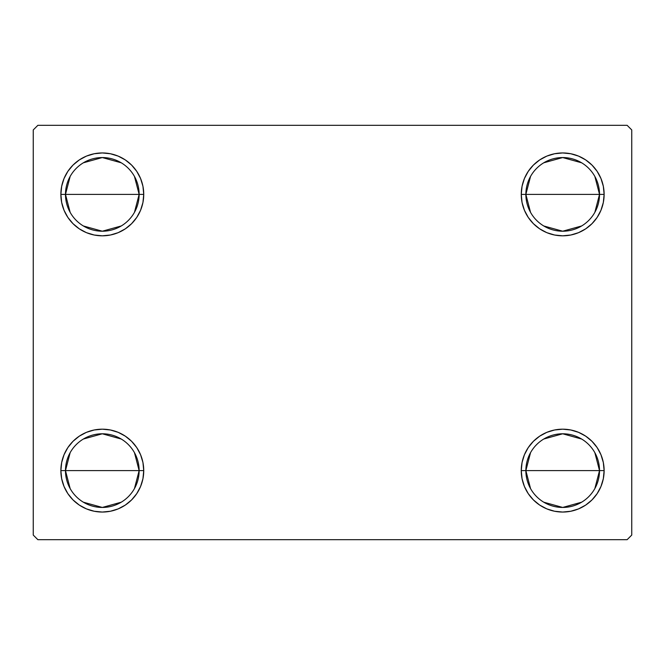 <?xml version="1.0" encoding="UTF-8"?>
<svg xmlns="http://www.w3.org/2000/svg" width="665" height="665" viewBox="0 0 665 665"><rect width="100%" height="100%" fill="white"/><g stroke="black" fill="none" stroke-linecap="round" stroke-linejoin="round"><path stroke-width="1" d="M530.545 488.584L525.865 470.612A36.833 36.833 0 0 0 562.69 507.445A36.833 36.833 0 0 0 599.522 470.612L604.128 470.612A41.438 41.438 0 0 1 562.69 512.05A41.438 41.438 0 0 1 521.26 470.612L599.522 470.612A36.833 36.833 0 0 1 562.69 507.445A36.833 36.833 0 0 1 525.865 470.612L530.545 452.649M594.843 452.649L599.522 470.612L594.843 488.584M581.659 502.191L562.69 507.445L543.729 502.191M530.545 212.351L525.865 194.388A36.833 36.833 0 0 0 562.69 231.212A36.833 36.833 0 0 0 599.522 194.388L604.128 194.388A41.438 41.438 0 0 1 562.69 235.817A41.438 41.438 0 0 1 521.26 194.388L599.522 194.388A36.833 36.833 0 0 1 562.69 231.212A36.833 36.833 0 0 1 525.865 194.388L530.545 176.416M594.843 176.416L599.522 194.388L594.843 212.351M581.659 225.959L562.69 231.212L543.729 225.959M70.158 212.351L65.478 194.388A36.833 36.833 0 0 0 102.31 231.212A36.833 36.833 0 0 0 139.135 194.388L143.74 194.388A41.438 41.438 0 0 1 102.31 235.817A41.438 41.438 0 0 1 60.872 194.388L139.135 194.388A36.833 36.833 0 0 1 102.31 231.212A36.833 36.833 0 0 1 65.478 194.388L70.158 176.416M134.455 176.416L139.135 194.388L134.455 212.351M121.271 225.959L102.31 231.212L83.341 225.959M70.158 488.584L65.478 470.612A36.833 36.833 0 0 0 102.31 507.445A36.833 36.833 0 0 0 139.135 470.612L143.74 470.612A41.438 41.438 0 0 1 102.31 512.05A41.438 41.438 0 0 1 60.872 470.612L139.135 470.612A36.833 36.833 0 0 1 102.31 507.445A36.833 36.833 0 0 1 65.478 470.612L70.158 452.649M134.455 452.649L139.135 470.612L134.455 488.584M121.271 502.191L102.31 507.445L83.341 502.191M627.145 125.328L37.855 125.328L33.25 129.933L33.25 535.067L37.855 539.672L627.145 539.672L631.75 535.067L631.75 129.933L627.145 125.328L37.855 125.328L33.25 129.933L33.25 535.067L37.855 539.672L627.145 539.672L631.75 535.067L631.75 129.933L627.145 125.328M546.838 508.9L539.672 505.068L533.396 499.914L528.243 493.638L524.411 486.472L522.05 478.7L521.26 470.612L522.05 462.532L524.411 454.76L528.243 447.595L533.396 441.319L539.672 436.165L546.838 432.333L554.61 429.981L562.69 429.183L570.778 429.981L578.55 432.333L585.715 436.165L591.991 441.319L597.145 447.595L600.969 454.76L603.33 462.532L604.128 470.612L603.33 478.7L600.969 486.472L597.145 493.638L591.991 499.914L585.715 505.068L578.55 508.9L570.778 511.252L562.69 512.05L554.61 511.252L546.838 508.9L539.672 505.068L533.396 499.914L528.243 493.638L524.411 486.472L522.05 478.7L521.26 470.612L522.05 462.532L524.411 454.76L528.243 447.595L533.396 441.319M522.05 202.468L521.26 194.388L522.05 186.3L524.411 178.528L528.243 171.362L533.396 165.086L539.672 159.933L546.838 156.1L554.61 153.748L562.69 152.95L570.778 153.748L578.55 156.1L585.715 159.933L591.991 165.086L597.145 171.362L600.969 178.528L603.33 186.3L604.128 194.388L603.33 202.468L600.969 210.24L597.145 217.405L591.991 223.681L585.715 228.835L578.55 232.667L570.778 235.019L562.69 235.817L554.61 235.019L546.838 232.667L539.672 228.835L533.396 223.681L528.243 217.405L524.411 210.24L522.05 202.468L521.26 194.388L522.05 186.3L524.411 178.528M61.67 202.468L60.872 194.388L61.67 186.3L64.031 178.528L67.855 171.362L73.009 165.086L79.285 159.933L86.45 156.1L94.222 153.748L102.31 152.95L110.39 153.748L118.162 156.1L125.328 159.933L131.603 165.086L136.757 171.362L140.589 178.528L142.95 186.3L143.74 194.388L142.95 202.468L140.589 210.24L136.757 217.405L131.603 223.681L125.328 228.835L118.162 232.667L110.39 235.019L102.31 235.817L94.222 235.019L86.45 232.667L79.285 228.835L73.009 223.681L67.855 217.405L64.031 210.24L61.67 202.468L60.872 194.388L61.67 186.3L64.031 178.528M73.009 499.914L67.855 493.638L64.031 486.472L61.67 478.7L60.872 470.612L61.67 462.532L64.031 454.76L67.855 447.595L73.009 441.319L79.285 436.165L86.45 432.333L94.222 429.981L102.31 429.183L110.39 429.981L118.162 432.333L125.328 436.165L131.603 441.319L136.757 447.595L140.589 454.76L142.95 462.532L143.74 470.612L142.95 478.7L140.589 486.472L136.757 493.638L131.603 499.914L125.328 505.068L118.162 508.9L110.39 511.252L102.31 512.05L94.222 511.252L86.45 508.9L79.285 505.068L73.009 499.914L67.855 493.638L64.031 486.472L61.67 478.7L60.872 470.612L61.67 462.532L64.031 454.76L67.855 447.595M118.162 156.1L125.328 159.933L131.603 165.086L136.757 171.362L140.589 178.528L142.95 186.3L143.74 194.388L142.95 202.468L140.589 210.24L136.757 217.405L131.603 223.681M102.31 235.817L94.222 235.019M79.285 228.835L73.009 223.681M73.009 165.086L79.285 159.933L86.45 156.1L94.222 153.748L102.31 152.95M591.991 165.086L597.145 171.362L600.969 178.528L603.33 186.3L604.128 194.388L603.33 202.468L600.969 210.24L597.145 217.405M585.715 228.835L578.55 232.667L570.778 235.019L562.69 235.817M554.61 235.019L546.838 232.667L539.672 228.835L533.396 223.681M528.243 171.362L533.396 165.086L539.672 159.933L546.838 156.1M562.69 152.95L570.778 153.748L578.55 156.1M603.33 462.532L604.128 470.612L603.33 478.7L600.969 486.472M591.991 499.914L585.715 505.068L578.55 508.9L570.778 511.252L562.69 512.05M562.69 429.183L570.778 429.981M585.715 436.165L591.991 441.319M142.95 462.532L143.74 470.612L142.95 478.7L140.589 486.472M136.757 493.638L131.603 499.914L125.328 505.068L118.162 508.9M102.31 512.05L94.222 511.252L86.45 508.9M79.285 436.165L86.45 432.333L94.222 429.981L102.31 429.183M110.39 429.981L118.162 432.333L125.328 436.165L131.603 441.319M102.31 470.612L65.478 470.612A36.833 36.833 0 0 1 102.31 433.788A36.833 36.833 0 0 1 139.135 470.612L102.31 470.612M83.341 439.041L102.31 433.788L121.271 439.041M65.478 470.612L60.872 470.612A41.438 41.438 0 0 1 102.31 429.183A41.438 41.438 0 0 1 143.74 470.612L139.135 470.612A36.833 36.833 0 0 0 102.31 433.788A36.833 36.833 0 0 0 65.478 470.612M102.31 194.388L65.478 194.388A36.833 36.833 0 0 1 102.31 157.555A36.833 36.833 0 0 1 139.135 194.388L102.31 194.388M83.341 162.809L102.31 157.555L121.271 162.809M65.478 194.388L60.872 194.388A41.438 41.438 0 0 1 102.31 152.95A41.438 41.438 0 0 1 143.74 194.388L139.135 194.388A36.833 36.833 0 0 0 102.31 157.555A36.833 36.833 0 0 0 65.478 194.388M562.69 194.388L525.865 194.388A36.833 36.833 0 0 1 562.69 157.555A36.833 36.833 0 0 1 599.522 194.388L562.69 194.388M543.729 162.809L562.69 157.555L581.659 162.809M525.865 194.388L521.26 194.388A41.438 41.438 0 0 1 562.69 152.95A41.438 41.438 0 0 1 604.128 194.388L599.522 194.388A36.833 36.833 0 0 0 562.69 157.555A36.833 36.833 0 0 0 525.865 194.388M562.69 470.612L525.865 470.612A36.833 36.833 0 0 1 562.69 433.788A36.833 36.833 0 0 1 599.522 470.612L562.69 470.612M543.729 439.041L562.69 433.788L581.659 439.041M525.865 470.612L521.26 470.612A41.438 41.438 0 0 1 562.69 429.183A41.438 41.438 0 0 1 604.128 470.612L599.522 470.612A36.833 36.833 0 0 0 562.69 433.788A36.833 36.833 0 0 0 525.865 470.612"/></g></svg>
